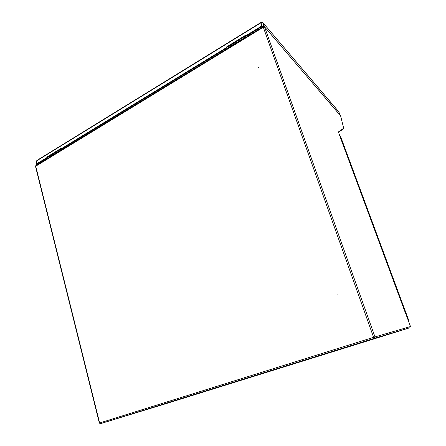 <?xml version="1.0" encoding="UTF-8"?>
<svg xmlns="http://www.w3.org/2000/svg" width="446" height="446" viewBox="0 0 446 446"><rect width="100%" height="100%" fill="white"/><g stroke="black" fill="none" stroke-linecap="round" stroke-linejoin="round"><path stroke-width="0.67" d="M258.814 67.29L258.647 67.519L258.697 67.212M337.733 293.975L337.438 294.098L337.733 293.975M122.739 416.765L119.823 417.662L122.739 416.765M350.294 345.862L347.434 346.743L350.294 345.862M374.986 336.903L373.592 337.332L374.3 338.341L363.523 341.77L100.461 423.678L99.346 423.064L373.592 337.332L410.387 326.561L409.818 327.765L363.557 341.759L374.333 338.33L374.986 336.903L264.511 26.766L263.307 27.251L263.514 26.515L264.16 26.777M99.575 422.992L100.456 423.678L146.595 409.356M146.338 409.439L146.004 409.712M373.759 337.282L374.105 337.789L374.456 337.065M374.133 337.778L374.333 338.33L409.818 327.765L164.791 404.031L100.461 423.678L374.3 338.341L374.105 337.789M409.818 327.765L146.639 409.517M263.463 26.548L35.758 165.7L35.502 166.364L99.346 423.059M410.504 326.528L341.485 140.54M337.31 111.963L340.543 115.581L343.671 128.225L338.408 131.91L341.435 140.412M264.511 26.766L337.477 112.219M343.414 128.398L343.431 128.827L338.542 132.267M179.437 399.465L177.017 400.207L179.437 399.465M385.416 335.353L383.036 336.083L385.416 335.353M147.13 409.367L146.79 409.294M37.118 164.864L36.828 164.256L47.622 157.655L47.198 157.399L36.405 164.011L36.132 164.451L36.75 165.092M47.622 157.655L47.655 157.115L226.468 47.594L226.841 47.984L60.979 149.482L60.584 148.674L47.231 156.858L47.198 157.399M261.997 22.456L262.833 22.584L339.027 112.13L339.612 114.494M338.843 111.812L339.027 112.13M38.434 164.061L38.161 163.442L38.456 164.05M264.623 26.81L262.939 22.841M261.546 22.512L261.172 22.306L261.1 22.701L262.945 22.852L264.606 26.793M36.143 164.34L36.366 161.352L36.895 160.46L261.139 22.328M263.168 26.727L262.053 26.437L245.83 36.366L245.372 35.39L226.395 47.025L226.468 47.594M226.841 47.984L226.763 47.41L261.696 26.019L261.1 22.701L36.639 160.9L36.405 164.011M263.893 26.559L263.547 26.152L261.696 26.019M226.763 47.41L226.395 47.025M47.655 157.115L47.231 156.858M52.918 155.074L52.422 155.158M61.124 149.393L62.039 149.577L62.334 148.652M59.831 150.932L59.229 150.993M60.639 149.265L60.595 150.157L49.149 157.154L48.597 156.54M60.043 149.527L48.581 156.808M60.595 150.157L60.026 149.8M50.693 156.513L50.091 156.579M52.333 155.208L53.091 154.963M232.851 45.091L232.489 45.046M244.809 36.36L245.841 37.247L245.869 36.338M242.641 39.203L242.206 39.103M244.731 36.41L244.899 37.458L228.636 47.404L228.101 46.596M244.358 36.633L228.14 46.88M244.899 37.458L244.408 36.918M229.69 47.12L229.244 47.036M232.422 45.091L232.946 45.029M245.06 36.204L245.473 36.36M340.025 135.801L340.566 136.521M339.947 136.058L340.499 136.348L408.614 320.011L408.491 321.087M373.592 337.332L263.307 27.251L35.736 166.202L99.625 422.97M374.489 337.371L373.871 337.55M40.553 162.768L39.895 162.383M39.164 162.829L39.817 163.219M263.547 26.152L262.945 22.852M36.89 164.73L36.929 164.2M63.209 148.117L64.135 148.223L64.631 147.247M247.586 35.29L248.706 35.407L249.242 34.275M408.575 320.022L408.135 320.128M268.62 31.644L337.388 112.035M341.485 140.462L405.793 314.062M338.871 111.846L262.833 22.584M59.524 151.032L52.84 155.119M59.753 150.977L62.039 149.577M50.615 156.563L52.862 155.191M65.345 147.62L64.698 147.208M242.434 39.231L232.801 45.118M242.591 39.231L245.841 37.247M229.64 47.148L232.812 45.208M249.805 34.894L249.247 34.27M245.701 36.221L245.345 36.438M248.327 35.797L248.015 35.446M408.614 320.011L340.566 136.415"/></g></svg>

